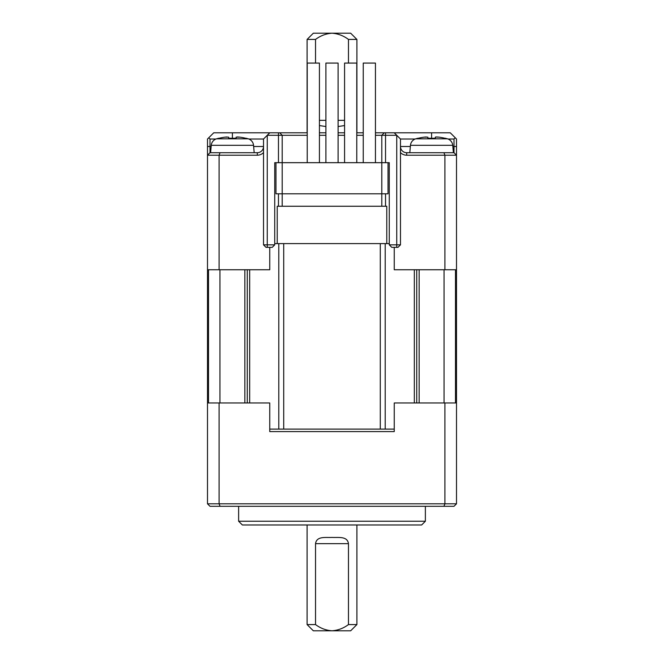 <?xml version="1.0" encoding="UTF-8"?>
<svg xmlns="http://www.w3.org/2000/svg" width="664" height="664" viewBox="0 0 664 664"><rect width="100%" height="100%" fill="white"/><g stroke="black" fill="none" stroke-linecap="round" stroke-linejoin="round"><path stroke-width="1" d="M253.54 145.325L211.26 145.325A7.47 7.47 0 0 1 216.597 138.809A56.025 56.025 0 0 1 218.705 138.237L219.228 138.237A55.9 55.9 0 0 1 224.93 137.157L228.665 137.157L228.665 138.237L228.665 137.157L228.665 138.237L236.135 138.237L236.135 137.157L239.87 137.157A55.9 55.9 0 0 1 245.572 138.237L246.095 138.237A56.025 56.025 0 0 1 248.203 138.809A7.47 7.47 0 0 1 253.54 145.325L254.188 152.72M454.01 152.72L456.5 155.21L444.913 155.21L444.913 269.75L456.5 269.75L456.5 155.21L454.01 152.72L456.5 155.21L456.5 146.495L454.01 146.495L454.01 152.72L443.942 152.72L444.913 155.21L406.7 155.21A8.715 8.715 0 0 1 400.475 152.595M452.84 146.495L454.01 146.495L454.01 139.025L455.255 137.78L456.5 139.025L456.5 146.495M444.913 269.75L394.25 269.75L394.25 247.34M394.25 132.8L385.535 132.8L385.535 135.29L396.74 135.29L394.25 132.8L450.275 132.8L455.255 137.78M207.5 146.495L207.5 139.025L208.745 137.78L209.99 139.025L209.99 146.495L207.5 146.495L207.5 269.75L219.087 269.75L219.087 155.21L207.5 155.21L209.99 152.72L207.5 155.21M385.535 132.8L375.45 132.8M232.4 138.237L232.4 132.8L213.725 132.8L208.745 137.78M232.4 132.8L269.75 132.8L267.26 135.29L278.465 135.29L278.465 162.68L274.73 162.68L274.73 244.85L272.24 247.34L267.26 247.34L267.26 244.85L263.525 244.85L266.015 247.34L267.26 247.34M307.224 132.8L269.75 132.8M363.249 132.8L356.776 132.8M344.574 132.8L338.101 132.8M325.899 132.8L319.425 132.8M389.27 243.605L277.22 243.605L277.22 206.255L386.78 206.255L386.78 243.605M380.281 243.605L380.281 429.11L394.25 429.11M443.942 152.72L406.7 152.72A6.225 6.225 0 0 1 400.475 146.495L410.36 146.495M448.034 139.025L454.01 139.025M307.1 524.975L307.1 624.575L313.325 630.8L350.675 630.8L356.9 624.575L348.467 624.575C343.504 628.285 338.009 630.36 332 630.8C326.007 630.368 320.521 628.293 315.533 624.575L315.533 543.65L348.467 543.65L348.467 624.575M227.096 136.967L224.93 137.157M269.75 247.34L269.75 269.75L219.087 269.75M211.16 146.495L209.99 146.495L209.99 152.72L220.058 152.72L219.087 155.21L257.3 155.21A8.715 8.715 0 0 0 263.525 152.595M381.8 135.29L384.29 132.8L381.8 135.29L381.8 162.68L385.535 162.68L385.535 135.29L375.45 135.29M400.475 139.025L396.74 135.29L396.74 247.34L397.985 247.34L400.475 244.85L400.475 139.025L415.166 139.025M209.99 139.025L215.966 139.025M248.834 139.025L263.525 139.025L267.26 135.29L267.26 244.85L274.73 244.85M279.71 132.8L282.2 135.29L278.465 135.29L278.465 132.8M278.465 162.68L282.2 162.68L282.2 135.29L307.224 135.29M319.425 135.29L325.899 135.29M338.101 135.29L344.574 135.29M356.776 135.29L363.249 135.29M236.135 138.237L236.135 137.157L236.135 138.237L228.665 138.237M456.5 402.965L444.913 402.965L444.913 503.81L443.942 506.3L454.01 506.3L456.5 503.81L456.5 269.75M444.913 402.965L394.25 402.965L394.25 431.6L269.75 431.6L269.75 402.965L207.5 402.965L207.5 503.81L209.99 506.3L220.058 506.3L219.087 503.81L219.087 402.965M419.15 269.75L419.15 402.965M444.05 269.75L444.05 402.965M421.64 524.975L425.375 521.24L238.625 521.24L242.36 524.975L421.64 524.975M380.281 429.11L283.719 429.11L283.719 243.605M269.75 429.11L283.719 429.11M396.74 247.34L391.76 247.34L389.27 244.85L389.27 162.68L385.535 162.68M452.74 145.325L410.46 145.325A7.47 7.47 0 0 1 415.797 138.809L447.403 138.809A7.47 7.47 0 0 1 452.74 145.325L453.387 152.72M410.46 145.325L409.812 152.72M253.64 146.495L263.525 146.495A6.225 6.225 0 0 1 257.3 152.72L220.058 152.72M274.73 243.605L277.22 243.605M207.5 269.75L207.5 402.965M389.27 244.85L400.475 244.85M263.525 139.025L263.525 244.85M456.5 503.81L207.5 503.81M211.26 145.325L210.612 152.72M244.85 269.75L244.85 402.965M219.95 269.75L219.95 402.965M381.8 206.255L381.8 193.805L282.2 193.805L282.2 162.68L381.8 162.68L381.8 193.805L388.025 193.805L388.025 162.68M315.533 63.08L315.533 39.425C320.521 35.707 326.007 33.632 332 33.2L350.675 33.2L356.9 39.425L348.467 39.425L348.467 63.08M344.574 125.562L338.101 126.533M325.899 126.533L319.425 125.562M315.533 39.425L307.1 39.425L307.1 132.8M356.9 39.425L356.9 132.8M443.942 506.3L220.058 506.3M385.535 206.255L385.535 193.805M275.975 162.68L275.975 193.805L282.2 193.805L282.2 206.255M435.484 137.041L439.07 137.157L436.431 136.95M447.403 138.809A56.025 56.025 0 0 0 445.295 138.237L444.772 138.237A55.9 55.9 0 0 0 439.07 137.157M435.335 137.157L435.335 138.237L435.335 137.157L435.335 138.237L427.865 138.237L427.865 137.157L427.865 138.237L427.865 137.157L424.13 137.157L426.296 136.967M338.101 162.68L338.101 63.08L325.899 63.08L325.899 162.68M375.45 162.68L375.45 63.08L363.249 63.08L363.249 162.68M356.776 162.68L356.776 63.08L344.574 63.08L344.574 162.68M239.87 137.157L237.231 136.95M319.425 162.68L319.425 63.08L307.224 63.08L307.224 162.68M307.1 39.425L313.325 33.2L332 33.2C338.009 33.64 343.504 35.715 348.467 39.425M278.465 193.805L278.465 206.255M424.13 137.157A55.9 55.9 0 0 0 418.428 138.237L417.905 138.237A56.025 56.025 0 0 0 415.797 138.809M348.467 543.65C347.347 535.898 338.325 537.782 332 537.425C325.675 537.782 316.645 535.898 315.533 543.65M238.625 506.3L238.625 521.24M425.375 506.3L425.375 521.24M315.533 624.575L307.1 624.575M356.9 524.975L356.9 624.575M455.487 269.75L455.487 402.965M414.319 269.75L414.319 402.965M385.211 429.11L385.211 243.605M431.6 132.8L431.6 138.237M406.7 152.72L406.7 155.21M208.513 402.965L208.513 269.75M249.681 402.965L249.681 269.75M278.789 243.605L278.789 429.11M257.3 155.21L257.3 152.72M344.574 120.35L338.101 120.35M325.899 120.35L319.425 120.35M216.597 138.809L248.203 138.809M416.735 402.965L416.735 269.75M247.265 402.965L247.265 269.75"/></g></svg>
